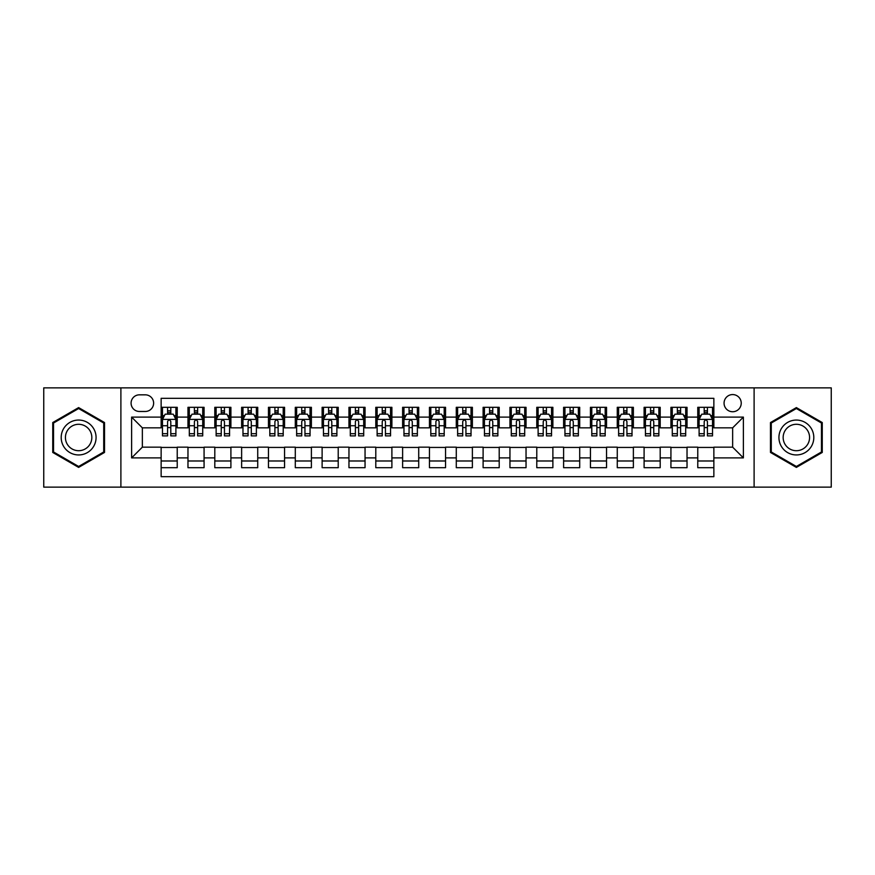 <?xml version="1.0" encoding="UTF-8"?>
<svg xmlns="http://www.w3.org/2000/svg" width="875" height="875" viewBox="0 0 875 875"><rect width="100%" height="100%" fill="white"/><g stroke="black" fill="none" stroke-linecap="round" stroke-linejoin="round"><path stroke-width="1.31" d="M732.648 394.57A8.586 8.586 0 0 0 724.062 403.156A8.586 8.586 0 0 0 732.648 411.742A8.586 8.586 0 0 0 741.234 403.156A8.586 8.586 0 0 0 732.648 394.57M754.108 487.134L831.25 487.134L831.25 387.866L754.108 387.866L754.108 487.134L120.892 487.134L120.892 387.866L43.75 387.866L43.75 487.134L120.892 487.134M713.858 407.312L697.769 407.312L697.769 417.113L687.028 417.113L687.028 427.842L697.769 427.842L697.769 417.113M687.028 417.113L687.028 407.312L670.928 407.312L670.928 417.113L660.198 417.113L660.198 427.842L670.928 427.842L670.928 417.113M660.198 417.113L660.198 407.312L644.098 407.312L644.098 417.113L633.369 417.113L633.369 427.842L644.098 427.842L644.098 417.113M633.369 417.113L633.369 407.312L617.269 407.312L617.269 417.113L606.539 417.113L606.539 427.842L617.269 427.842L617.269 417.113M606.539 417.113L606.539 407.312L590.439 407.312L590.439 417.113L579.709 417.113L579.709 427.842L590.439 427.842L590.439 417.113M579.709 417.113L579.709 407.312L563.609 407.312L563.609 417.113L552.88 417.113L552.88 427.842L563.609 427.842L563.609 417.113M552.88 417.113L552.88 407.312L536.78 407.312L536.78 417.113L526.039 417.113L526.039 427.842L536.78 427.842L536.78 417.113M526.039 417.113L526.039 407.312L509.95 407.312L509.95 417.113L499.209 417.113L499.209 427.842L509.95 427.842L509.95 417.113M499.209 417.113L499.209 407.312L483.109 407.312L483.109 417.113L472.38 417.113L472.38 427.842L483.109 427.842L483.109 417.113M472.38 417.113L472.38 407.312L456.28 407.312L456.28 417.113L445.55 417.113L445.55 427.842L456.28 427.842L456.28 417.113M445.55 417.113L445.55 407.312L429.45 407.312L429.45 417.113L418.72 417.113L418.72 427.842L429.45 427.842L429.45 417.113M418.72 417.113L418.72 407.312L402.62 407.312L402.62 417.113L391.891 417.113L391.891 427.842L402.62 427.842L402.62 417.113M391.891 417.113L391.891 407.312L375.791 407.312L375.791 417.113L365.05 417.113L365.05 427.842L375.791 427.842L375.791 417.113M365.05 417.113L365.05 407.312L348.961 407.312L348.961 417.113L338.22 417.113L338.22 427.842L348.961 427.842L348.961 417.113M338.22 417.113L338.22 407.312L322.12 407.312L322.12 417.113L311.391 417.113L311.391 427.842L322.12 427.842L322.12 417.113M311.391 417.113L311.391 407.312L295.291 407.312L295.291 417.113L284.561 417.113L284.561 427.842L295.291 427.842L295.291 417.113M284.561 417.113L284.561 407.312L268.461 407.312L268.461 417.113L257.731 417.113L257.731 427.842L268.461 427.842L268.461 417.113M257.731 417.113L257.731 407.312L241.631 407.312L241.631 417.113L230.902 417.113L230.902 427.842L241.631 427.842L241.631 417.113M230.902 417.113L230.902 407.312L214.802 407.312L214.802 417.113L204.072 417.113L204.072 427.842L214.802 427.842L214.802 417.113M204.072 417.113L204.072 407.312L187.972 407.312L187.972 427.842L177.231 427.842L177.231 407.312L161.142 407.312M161.142 467.688L177.231 467.688L177.231 447.158L187.972 447.158L187.972 467.688L204.072 467.688L204.072 447.158L214.802 447.158L214.802 457.887L204.072 457.887M214.802 457.887L214.802 467.688L230.902 467.688L230.902 447.158L241.631 447.158L241.631 457.887L230.902 457.887M241.631 457.887L241.631 467.688L257.731 467.688L257.731 447.158L268.461 447.158L268.461 457.887L257.731 457.887M268.461 457.887L268.461 467.688L284.561 467.688L284.561 447.158L295.291 447.158L295.291 457.887L284.561 457.887M295.291 457.887L295.291 467.688L311.391 467.688L311.391 447.158L322.12 447.158L322.12 457.887L311.391 457.887M322.12 457.887L322.12 467.688L338.22 467.688L338.22 447.158L348.961 447.158L348.961 457.887L338.22 457.887M348.961 457.887L348.961 467.688L365.05 467.688L365.05 447.158L375.791 447.158L375.791 457.887L365.05 457.887M375.791 457.887L375.791 467.688L391.891 467.688L391.891 447.158L402.62 447.158L402.62 457.887L391.891 457.887M402.62 457.887L402.62 467.688L418.72 467.688L418.72 447.158L429.45 447.158L429.45 457.887L418.72 457.887M429.45 457.887L429.45 467.688L445.55 467.688L445.55 447.158L456.28 447.158L456.28 457.887L445.55 457.887M456.28 457.887L456.28 467.688L472.38 467.688L472.38 447.158L483.109 447.158L483.109 457.887L472.38 457.887M483.109 457.887L483.109 467.688L499.209 467.688L499.209 447.158L509.95 447.158L509.95 457.887L499.209 457.887M509.95 457.887L509.95 467.688L526.039 467.688L526.039 447.158L536.78 447.158L536.78 457.887L526.039 457.887M536.78 457.887L536.78 467.688L552.88 467.688L552.88 447.158L563.609 447.158L563.609 457.887L552.88 457.887M563.609 457.887L563.609 467.688L579.709 467.688L579.709 447.158L590.439 447.158L590.439 457.887L579.709 457.887M590.439 457.887L590.439 467.688L606.539 467.688L606.539 447.158L617.269 447.158L617.269 457.887L606.539 457.887M617.269 457.887L617.269 467.688L633.369 467.688L633.369 447.158L644.098 447.158L644.098 457.887L633.369 457.887M644.098 457.887L644.098 467.688L660.198 467.688L660.198 447.158L670.928 447.158L670.928 457.887L660.198 457.887M670.928 457.887L670.928 467.688L687.028 467.688L687.028 447.158L697.769 447.158L697.769 457.887L687.028 457.887M139.398 411.469L145.305 411.469A8.312 8.312 0 0 0 153.628 403.156A8.312 8.312 0 0 0 145.305 394.833L139.398 394.833A8.312 8.312 0 0 0 131.086 403.156A8.312 8.312 0 0 0 139.398 411.469M754.108 387.866L120.892 387.866M713.858 417.113L713.858 398.322L161.142 398.322L161.142 427.842L142.352 427.842L142.352 447.158L161.142 447.158L161.142 476.678L713.858 476.678L713.858 447.158L732.648 447.158L732.648 427.842L713.858 427.842L713.858 417.113L743.378 417.113L743.378 457.887L713.858 457.887M161.142 457.887L131.622 457.887L131.622 417.113L161.142 417.113M697.769 457.887L697.769 467.688L713.858 467.688M161.142 414.017L162.477 414.017M167.573 414.017L170.8 414.017M175.897 414.017L177.231 414.017M161.142 427.569L162.477 427.569M167.573 427.569L170.8 427.569M175.897 427.569L177.231 427.569M161.142 447.431L177.231 447.431M161.142 460.983L177.231 460.983M187.972 427.569L189.306 427.569M194.403 427.569L197.63 427.569M202.727 427.569L204.072 427.569M187.972 414.017L189.306 414.017M194.403 414.017L197.63 414.017M202.727 414.017L204.072 414.017M187.972 447.431L204.072 447.431M187.972 460.983L204.072 460.983M214.802 447.431L230.902 447.431M214.802 460.983L230.902 460.983M214.802 414.017L216.136 414.017M221.244 414.017L224.459 414.017M229.556 414.017L230.902 414.017M214.802 427.569L216.136 427.569M221.244 427.569L224.459 427.569M229.556 427.569L230.902 427.569M241.631 447.431L257.731 447.431M241.631 460.983L257.731 460.983M241.631 414.017L242.977 414.017M248.073 414.017L251.289 414.017M256.386 414.017L257.731 414.017M241.631 427.569L242.977 427.569M248.073 427.569L251.289 427.569M256.386 427.569L257.731 427.569M268.461 447.431L284.561 447.431M268.461 460.983L284.561 460.983M268.461 414.017L269.806 414.017M274.903 414.017L278.119 414.017M283.216 414.017L284.561 414.017M268.461 427.569L269.806 427.569M274.903 427.569L278.119 427.569M283.216 427.569L284.561 427.569M295.291 447.431L311.391 447.431M295.291 460.983L311.391 460.983M295.291 414.017L296.636 414.017M301.733 414.017L304.948 414.017M310.056 414.017L311.391 414.017M295.291 427.569L296.636 427.569M301.733 427.569L304.948 427.569M310.056 427.569L311.391 427.569M322.12 447.431L338.22 447.431M322.12 460.983L338.22 460.983M322.12 414.017L323.466 414.017M328.562 414.017L331.789 414.017M336.886 414.017L338.22 414.017M322.12 427.569L323.466 427.569M328.562 427.569L331.789 427.569M336.886 427.569L338.22 427.569M348.961 447.431L365.05 447.431M348.961 460.983L365.05 460.983M348.961 414.017L350.295 414.017M355.392 414.017L358.619 414.017M363.716 414.017L365.05 414.017M348.961 427.569L350.295 427.569M355.392 427.569L358.619 427.569M363.716 427.569L365.05 427.569M375.791 447.431L391.891 447.431M375.791 460.983L391.891 460.983M375.791 414.017L377.125 414.017M382.233 414.017L385.448 414.017M390.545 414.017L391.891 414.017M375.791 427.569L377.125 427.569M382.233 427.569L385.448 427.569M390.545 427.569L391.891 427.569M402.62 447.431L418.72 447.431M402.62 460.983L418.72 460.983M402.62 414.017L403.966 414.017M409.062 414.017L412.278 414.017M417.375 414.017L418.72 414.017M402.62 427.569L403.966 427.569M409.062 427.569L412.278 427.569M417.375 427.569L418.72 427.569M429.45 447.431L445.55 447.431M429.45 460.983L445.55 460.983M429.45 414.017L430.795 414.017M435.892 414.017L439.108 414.017M444.205 414.017L445.55 414.017M429.45 427.569L430.795 427.569M435.892 427.569L439.108 427.569M444.205 427.569L445.55 427.569M456.28 447.431L472.38 447.431M456.28 460.983L472.38 460.983M456.28 414.017L457.625 414.017M462.722 414.017L465.938 414.017M471.034 414.017L472.38 414.017M456.28 427.569L457.625 427.569M462.722 427.569L465.938 427.569M471.034 427.569L472.38 427.569M483.109 447.431L499.209 447.431M483.109 460.983L499.209 460.983M483.109 414.017L484.455 414.017M489.552 414.017L492.767 414.017M497.875 414.017L499.209 414.017M483.109 427.569L484.455 427.569M489.552 427.569L492.767 427.569M497.875 427.569L499.209 427.569M509.95 447.431L526.039 447.431M509.95 460.983L526.039 460.983M509.95 414.017L511.284 414.017M516.381 414.017L519.608 414.017M524.705 414.017L526.039 414.017M509.95 427.569L511.284 427.569M516.381 427.569L519.608 427.569M524.705 427.569L526.039 427.569M536.78 447.431L552.88 447.431M536.78 460.983L552.88 460.983M536.78 414.017L538.114 414.017M543.211 414.017L546.438 414.017M551.534 414.017L552.88 414.017M536.78 427.569L538.114 427.569M543.211 427.569L546.438 427.569M551.534 427.569L552.88 427.569M563.609 447.431L579.709 447.431M563.609 460.983L579.709 460.983M563.609 414.017L564.944 414.017M570.052 414.017L573.267 414.017M578.364 414.017L579.709 414.017M563.609 427.569L564.944 427.569M570.052 427.569L573.267 427.569M578.364 427.569L579.709 427.569M590.439 447.431L606.539 447.431M590.439 460.983L606.539 460.983M590.439 414.017L591.784 414.017M596.881 414.017L600.097 414.017M605.194 414.017L606.539 414.017M590.439 427.569L591.784 427.569M596.881 427.569L600.097 427.569M605.194 427.569L606.539 427.569M617.269 447.431L633.369 447.431M617.269 460.983L633.369 460.983M617.269 414.017L618.614 414.017M623.711 414.017L626.927 414.017M632.023 414.017L633.369 414.017M617.269 427.569L618.614 427.569M623.711 427.569L626.927 427.569M632.023 427.569L633.369 427.569M644.098 447.431L660.198 447.431M644.098 460.983L660.198 460.983M644.098 414.017L645.444 414.017M650.541 414.017L653.756 414.017M658.864 414.017L660.198 414.017M644.098 427.569L645.444 427.569M650.541 427.569L653.756 427.569M658.864 427.569L660.198 427.569M670.928 447.431L687.028 447.431M670.928 460.983L687.028 460.983M670.928 414.017L672.273 414.017M677.37 414.017L680.597 414.017M685.694 414.017L687.028 414.017M670.928 427.569L672.273 427.569M677.37 427.569L680.597 427.569M685.694 427.569L687.028 427.569M697.769 447.431L713.858 447.431M697.769 460.983L713.858 460.983M697.769 414.017L699.103 414.017M704.2 414.017L707.427 414.017M712.523 414.017L713.858 414.017M697.769 427.569L699.103 427.569M704.2 427.569L707.427 427.569M712.523 427.569L713.858 427.569M142.352 427.842L131.622 417.113M142.352 447.158L131.622 457.887M743.378 417.113L732.648 427.842M743.378 457.887L732.648 447.158M78.63 467.403L104.519 452.452L104.519 422.548L78.63 407.597L52.741 422.548L52.741 452.452L78.63 467.403M822.259 422.548L796.37 407.597L770.481 422.548L770.481 452.452L796.37 467.403L822.259 452.452L822.259 422.548M170.8 410.802L167.573 410.802M175.897 433.705L170.8 433.705L170.8 435.892L175.897 435.892L175.897 419.519L173.206 414.159L165.167 414.159L162.477 419.519L162.477 435.892L167.573 435.892L167.573 433.705L162.477 433.705M162.477 419.519L162.477 407.312M175.897 419.519L175.897 407.312M167.573 414.159L167.573 407.312M170.8 407.312L170.8 414.159M170.8 433.705L170.8 421.531C169.728 419.464 168.656 419.464 167.573 421.531L167.573 433.705M78.63 420.055A17.445 17.445 0 0 0 61.195 437.5A17.445 17.445 0 0 0 78.63 454.945A17.445 17.445 0 0 0 96.075 437.5A17.445 17.445 0 0 0 78.63 420.055M78.63 424.298A13.202 13.202 0 0 0 65.428 437.5A13.202 13.202 0 0 0 78.63 450.702A13.202 13.202 0 0 0 91.831 437.5A13.202 13.202 0 0 0 78.63 424.298M103.72 451.981L78.63 466.473L53.539 451.981L53.539 423.019L78.63 408.527L103.72 423.019L103.72 451.981M781.266 428.783A17.445 17.445 0 0 0 787.653 452.605A17.445 17.445 0 0 0 811.475 446.217A17.445 17.445 0 0 0 805.088 422.395A17.445 17.445 0 0 0 781.266 428.783M784.93 430.894A13.202 13.202 0 0 0 789.764 448.941A13.202 13.202 0 0 0 807.8 444.106A13.202 13.202 0 0 0 802.977 426.059A13.202 13.202 0 0 0 784.93 430.894M821.461 423.019L821.461 451.981L796.37 466.473L771.28 451.981L771.28 423.019L796.37 408.527L821.461 423.019M197.63 410.802L194.403 410.802M202.727 433.705L197.63 433.705L197.63 435.892L202.727 435.892L202.727 419.519L200.047 414.159L191.997 414.159L189.306 419.519L189.306 435.892L194.403 435.892L194.403 433.705L189.306 433.705M189.306 419.519L189.306 407.312M202.727 419.519L202.727 407.312M194.403 414.159L194.403 407.312M197.63 407.312L197.63 414.159M197.63 433.705L197.63 421.531C196.558 419.464 195.486 419.464 194.403 421.531L194.403 433.705M224.459 410.802L221.244 410.802M229.556 433.705L224.459 433.705L224.459 435.892L229.556 435.892L229.556 419.519L226.877 414.159L218.827 414.159L216.136 419.519L216.136 435.892L221.244 435.892L221.244 433.705L216.136 433.705M216.136 419.519L216.136 407.312M229.556 419.519L229.556 407.312M221.244 414.159L221.244 407.312M224.459 407.312L224.459 414.159M224.459 433.705L224.459 421.531C223.388 419.464 222.316 419.464 221.244 421.531L221.244 433.705M251.289 410.802L248.073 410.802M256.386 433.705L251.289 433.705L251.289 435.892L256.386 435.892L256.386 419.519L253.706 414.159L245.656 414.159L242.977 419.519L242.977 435.892L248.073 435.892L248.073 433.705L242.977 433.705M242.977 419.519L242.977 407.312M256.386 419.519L256.386 407.312M248.073 414.159L248.073 407.312M251.289 407.312L251.289 414.159M251.289 433.705L251.289 421.531C250.217 419.464 249.145 419.464 248.073 421.531L248.073 433.705M278.119 410.802L274.903 410.802M283.216 433.705L278.119 433.705L278.119 435.892L283.216 435.892L283.216 419.519L280.536 414.159L272.486 414.159L269.806 419.519L269.806 435.892L274.903 435.892L274.903 433.705L269.806 433.705M269.806 419.519L269.806 407.312M283.216 419.519L283.216 407.312M274.903 414.159L274.903 407.312M278.119 407.312L278.119 414.159M278.119 433.705L278.119 421.531C277.047 419.464 275.975 419.464 274.903 421.531L274.903 433.705M304.948 410.802L301.733 410.802M310.056 433.705L304.948 433.705L304.948 435.892L310.056 435.892L310.056 419.519L307.366 414.159L299.316 414.159L296.636 419.519L296.636 435.892L301.733 435.892L301.733 433.705L296.636 433.705M296.636 419.519L296.636 407.312M310.056 419.519L310.056 407.312M301.733 414.159L301.733 407.312M304.948 407.312L304.948 414.159M304.948 433.705L304.948 421.531C303.877 419.464 302.805 419.464 301.733 421.531L301.733 433.705M331.789 410.802L328.562 410.802M336.886 433.705L331.789 433.705L331.789 435.892L336.886 435.892L336.886 419.519L334.195 414.159L326.145 414.159L323.466 419.519L323.466 435.892L328.562 435.892L328.562 433.705L323.466 433.705M323.466 419.519L323.466 407.312M336.886 419.519L336.886 407.312M328.562 414.159L328.562 407.312M331.789 407.312L331.789 414.159M331.789 433.705L331.789 421.531C330.717 419.464 329.634 419.464 328.562 421.531L328.562 433.705M358.619 410.802L355.392 410.802M363.716 433.705L358.619 433.705L358.619 435.892L363.716 435.892L363.716 419.519L361.036 414.159L352.986 414.159L350.295 419.519L350.295 435.892L355.392 435.892L355.392 433.705L350.295 433.705M350.295 419.519L350.295 407.312M363.716 419.519L363.716 407.312M355.392 414.159L355.392 407.312M358.619 407.312L358.619 414.159M358.619 433.705L358.619 421.531C357.547 419.464 356.475 419.464 355.392 421.531L355.392 433.705M385.448 410.802L382.233 410.802M390.545 433.705L385.448 433.705L385.448 435.892L390.545 435.892L390.545 419.519L387.866 414.159L379.816 414.159L377.125 419.519L377.125 435.892L382.233 435.892L382.233 433.705L377.125 433.705M377.125 419.519L377.125 407.312M390.545 419.519L390.545 407.312M382.233 414.159L382.233 407.312M385.448 407.312L385.448 414.159M385.448 433.705L385.448 421.531C384.377 419.464 383.305 419.464 382.233 421.531L382.233 433.705M412.278 410.802L409.062 410.802M417.375 433.705L412.278 433.705L412.278 435.892L417.375 435.892L417.375 419.519L414.695 414.159L406.645 414.159L403.966 419.519L403.966 435.892L409.062 435.892L409.062 433.705L403.966 433.705M403.966 419.519L403.966 407.312M417.375 419.519L417.375 407.312M409.062 414.159L409.062 407.312M412.278 407.312L412.278 414.159M412.278 433.705L412.278 421.531C411.206 419.464 410.134 419.464 409.062 421.531L409.062 433.705M439.108 410.802L435.892 410.802M444.205 433.705L439.108 433.705L439.108 435.892L444.205 435.892L444.205 419.519L441.525 414.159L433.475 414.159L430.795 419.519L430.795 435.892L435.892 435.892L435.892 433.705L430.795 433.705M430.795 419.519L430.795 407.312M444.205 419.519L444.205 407.312M435.892 414.159L435.892 407.312M439.108 407.312L439.108 414.159M439.108 433.705L439.108 421.531C438.036 419.464 436.964 419.464 435.892 421.531L435.892 433.705M465.938 410.802L462.722 410.802M471.034 433.705L465.938 433.705L465.938 435.892L471.034 435.892L471.034 419.519L468.355 414.159L460.305 414.159L457.625 419.519L457.625 435.892L462.722 435.892L462.722 433.705L457.625 433.705M457.625 419.519L457.625 407.312M471.034 419.519L471.034 407.312M462.722 414.159L462.722 407.312M465.938 407.312L465.938 414.159M465.938 433.705L465.938 421.531C464.866 419.464 463.794 419.464 462.722 421.531L462.722 433.705M492.767 410.802L489.552 410.802M497.875 433.705L492.767 433.705L492.767 435.892L497.875 435.892L497.875 419.519L495.184 414.159L487.134 414.159L484.455 419.519L484.455 435.892L489.552 435.892L489.552 433.705L484.455 433.705M484.455 419.519L484.455 407.312M497.875 419.519L497.875 407.312M489.552 414.159L489.552 407.312M492.767 407.312L492.767 414.159M492.767 433.705L492.767 421.531C491.695 419.464 490.623 419.464 489.552 421.531L489.552 433.705M519.608 410.802L516.381 410.802M524.705 433.705L519.608 433.705L519.608 435.892L524.705 435.892L524.705 419.519L522.014 414.159L513.964 414.159L511.284 419.519L511.284 435.892L516.381 435.892L516.381 433.705L511.284 433.705M511.284 419.519L511.284 407.312M524.705 419.519L524.705 407.312M516.381 414.159L516.381 407.312M519.608 407.312L519.608 414.159M519.608 433.705L519.608 421.531C518.536 419.464 517.464 419.464 516.381 421.531L516.381 433.705M546.438 410.802L543.211 410.802M551.534 433.705L546.438 433.705L546.438 435.892L551.534 435.892L551.534 419.519L548.855 414.159L540.805 414.159L538.114 419.519L538.114 435.892L543.211 435.892L543.211 433.705L538.114 433.705M538.114 419.519L538.114 407.312M551.534 419.519L551.534 407.312M543.211 414.159L543.211 407.312M546.438 407.312L546.438 414.159M546.438 433.705L546.438 421.531C545.366 419.464 544.294 419.464 543.211 421.531L543.211 433.705M573.267 410.802L570.052 410.802M578.364 433.705L573.267 433.705L573.267 435.892L578.364 435.892L578.364 419.519L575.684 414.159L567.634 414.159L564.944 419.519L564.944 435.892L570.052 435.892L570.052 433.705L564.944 433.705M564.944 419.519L564.944 407.312M578.364 419.519L578.364 407.312M570.052 414.159L570.052 407.312M573.267 407.312L573.267 414.159M573.267 433.705L573.267 421.531C572.195 419.464 571.123 419.464 570.052 421.531L570.052 433.705M600.097 410.802L596.881 410.802M605.194 433.705L600.097 433.705L600.097 435.892L605.194 435.892L605.194 419.519L602.514 414.159L594.464 414.159L591.784 419.519L591.784 435.892L596.881 435.892L596.881 433.705L591.784 433.705M591.784 419.519L591.784 407.312M605.194 419.519L605.194 407.312M596.881 414.159L596.881 407.312M600.097 407.312L600.097 414.159M600.097 433.705L600.097 421.531C599.025 419.464 597.953 419.464 596.881 421.531L596.881 433.705M626.927 410.802L623.711 410.802M632.023 433.705L626.927 433.705L626.927 435.892L632.023 435.892L632.023 419.519L629.344 414.159L621.294 414.159L618.614 419.519L618.614 435.892L623.711 435.892L623.711 433.705L618.614 433.705M618.614 419.519L618.614 407.312M632.023 419.519L632.023 407.312M623.711 414.159L623.711 407.312M626.927 407.312L626.927 414.159M626.927 433.705L626.927 421.531C625.855 419.464 624.783 419.464 623.711 421.531L623.711 433.705M653.756 410.802L650.541 410.802M658.864 433.705L653.756 433.705L653.756 435.892L658.864 435.892L658.864 419.519L656.173 414.159L648.123 414.159L645.444 419.519L645.444 435.892L650.541 435.892L650.541 433.705L645.444 433.705M645.444 419.519L645.444 407.312M658.864 419.519L658.864 407.312M650.541 414.159L650.541 407.312M653.756 407.312L653.756 414.159M653.756 433.705L653.756 421.531C652.684 419.464 651.612 419.464 650.541 421.531L650.541 433.705M680.597 410.802L677.37 410.802M685.694 433.705L680.597 433.705L680.597 435.892L685.694 435.892L685.694 419.519L683.003 414.159L674.953 414.159L672.273 419.519L672.273 435.892L677.37 435.892L677.37 433.705L672.273 433.705M672.273 419.519L672.273 407.312M685.694 419.519L685.694 407.312M677.37 414.159L677.37 407.312M680.597 407.312L680.597 414.159M680.597 433.705L680.597 421.531C679.525 419.464 678.442 419.464 677.37 421.531L677.37 433.705M707.427 410.802L704.2 410.802M712.523 433.705L707.427 433.705L707.427 435.892L712.523 435.892L712.523 419.519L709.833 414.159L701.794 414.159L699.103 419.519L699.103 435.892L704.2 435.892L704.2 433.705L699.103 433.705M699.103 419.519L699.103 407.312M712.523 419.519L712.523 407.312M704.2 414.159L704.2 407.312M707.427 407.312L707.427 414.159M707.427 433.705L707.427 421.531C706.355 419.464 705.283 419.464 704.2 421.531L704.2 433.705M187.972 457.887L177.231 457.887M187.972 417.113L177.231 417.113M175.831 419.387L162.542 419.387M162.477 415.636L164.423 415.636M173.95 415.636L175.897 415.636M167.573 425.742L162.477 425.742M175.897 425.742L170.8 425.742M170.8 412.508L167.573 412.508M202.661 419.387L189.372 419.387M189.306 415.636L191.253 415.636M200.78 415.636L202.727 415.636M194.403 425.742L189.306 425.742M202.727 425.742L197.63 425.742M197.63 412.508L194.403 412.508M229.491 419.387L216.213 419.387M216.136 415.636L218.083 415.636M227.609 415.636L229.556 415.636M221.244 425.742L216.136 425.742M229.556 425.742L224.459 425.742M224.459 412.508L221.244 412.508M256.32 419.387L243.042 419.387M242.977 415.636L244.912 415.636M254.439 415.636L256.386 415.636M248.073 425.742L242.977 425.742M256.386 425.742L251.289 425.742M251.289 412.508L248.073 412.508M283.15 419.387L269.872 419.387M269.806 415.636L271.753 415.636M281.28 415.636L283.216 415.636M274.903 425.742L269.806 425.742M283.216 425.742L278.119 425.742M278.119 412.508L274.903 412.508M309.98 419.387L296.702 419.387M296.636 415.636L298.583 415.636M308.109 415.636L310.056 415.636M301.733 425.742L296.636 425.742M310.056 425.742L304.948 425.742M304.948 412.508L301.733 412.508M336.82 419.387L323.531 419.387M323.466 415.636L325.412 415.636M334.939 415.636L336.886 415.636M328.562 425.742L323.466 425.742M336.886 425.742L331.789 425.742M331.789 412.508L328.562 412.508M363.65 419.387L350.361 419.387M350.295 415.636L352.242 415.636M361.769 415.636L363.716 415.636M355.392 425.742L350.295 425.742M363.716 425.742L358.619 425.742M358.619 412.508L355.392 412.508M390.48 419.387L377.202 419.387M377.125 415.636L379.072 415.636M388.598 415.636L390.545 415.636M382.233 425.742L377.125 425.742M390.545 425.742L385.448 425.742M385.448 412.508L382.233 412.508M417.309 419.387L404.031 419.387M403.966 415.636L405.902 415.636M415.428 415.636L417.375 415.636M409.062 425.742L403.966 425.742M417.375 425.742L412.278 425.742M412.278 412.508L409.062 412.508M444.139 419.387L430.861 419.387M430.795 415.636L432.742 415.636M442.258 415.636L444.205 415.636M435.892 425.742L430.795 425.742M444.205 425.742L439.108 425.742M439.108 412.508L435.892 412.508M470.969 419.387L457.691 419.387M457.625 415.636L459.572 415.636M469.098 415.636L471.034 415.636M462.722 425.742L457.625 425.742M471.034 425.742L465.938 425.742M465.938 412.508L462.722 412.508M497.798 419.387L484.52 419.387M484.455 415.636L486.402 415.636M495.928 415.636L497.875 415.636M489.552 425.742L484.455 425.742M497.875 425.742L492.767 425.742M492.767 412.508L489.552 412.508M524.639 419.387L511.35 419.387M511.284 415.636L513.231 415.636M522.758 415.636L524.705 415.636M516.381 425.742L511.284 425.742M524.705 425.742L519.608 425.742M519.608 412.508L516.381 412.508M551.469 419.387L538.18 419.387M538.114 415.636L540.061 415.636M549.587 415.636L551.534 415.636M543.211 425.742L538.114 425.742M551.534 425.742L546.438 425.742M546.438 412.508L543.211 412.508M578.298 419.387L565.02 419.387M564.944 415.636L566.891 415.636M576.417 415.636L578.364 415.636M570.052 425.742L564.944 425.742M578.364 425.742L573.267 425.742M573.267 412.508L570.052 412.508M605.128 419.387L591.85 419.387M591.784 415.636L593.72 415.636M603.247 415.636L605.194 415.636M596.881 425.742L591.784 425.742M605.194 425.742L600.097 425.742M600.097 412.508L596.881 412.508M631.958 419.387L618.68 419.387M618.614 415.636L620.561 415.636M630.088 415.636L632.023 415.636M623.711 425.742L618.614 425.742M632.023 425.742L626.927 425.742M626.927 412.508L623.711 412.508M658.788 419.387L645.509 419.387M645.444 415.636L647.391 415.636M656.917 415.636L658.864 415.636M650.541 425.742L645.444 425.742M658.864 425.742L653.756 425.742M653.756 412.508L650.541 412.508M685.628 419.387L672.339 419.387M672.273 415.636L674.22 415.636M683.747 415.636L685.694 415.636M677.37 425.742L672.273 425.742M685.694 425.742L680.597 425.742M680.597 412.508L677.37 412.508M712.458 419.387L699.169 419.387M699.103 415.636L701.05 415.636M710.577 415.636L712.523 415.636M704.2 425.742L699.103 425.742M712.523 425.742L707.427 425.742M707.427 412.508L704.2 412.508"/></g></svg>
